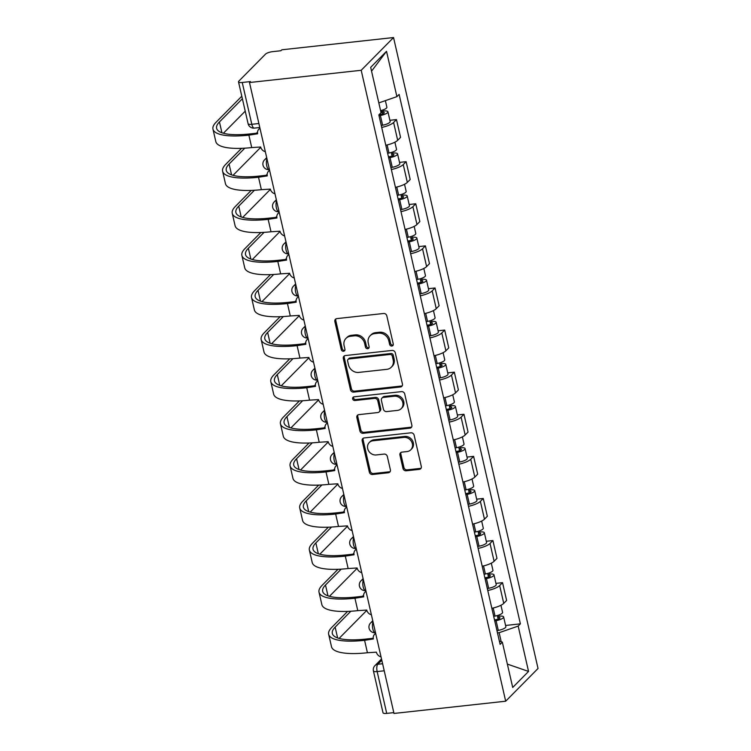 <?xml version="1.0" encoding="UTF-8"?>
<svg xmlns="http://www.w3.org/2000/svg" width="751" height="751" viewBox="0 0 751 751"><rect width="100%" height="100%" fill="white"/><g stroke="black" fill="none" stroke-linecap="round" stroke-linejoin="round"><path stroke-width="1.13" d="M391.862 346.042A1.981 1.746 -135.3 0 0 393.261 343.996L386.812 315.852A2.826 2.497 -135.3 0 0 383.611 313.486L336.842 318.612A2.826 2.497 -135.3 0 0 334.852 321.541L341.301 349.684A1.981 1.746 -135.3 0 0 344.934 349.29L344.099 345.648A9.04 7.998 -135.3 0 1 345.986 338.382A9.04 7.998 -135.3 0 1 350.473 336.26L354.369 335.828A9.04 7.998 -135.3 0 1 364.629 343.395L365.455 347.037A1.981 1.746 -135.3 0 0 368.685 348.229A1.981 1.746 -135.3 0 0 369.098 346.643L368.262 343A9.04 7.998 -135.3 0 1 370.149 335.735A9.04 7.998 -135.3 0 1 374.636 333.613L378.532 333.181A9.04 7.998 -135.3 0 1 388.783 340.747L389.619 344.39A1.981 1.746 -135.3 0 0 391.862 346.042M370.149 335.735L371.088 334.777A9.04 7.998 -135.3 0 1 375.575 332.655L379.471 332.233A9.04 7.998 -135.3 0 1 389.731 339.79L390.567 343.432A1.981 1.746 -135.3 0 0 393.214 345M335.988 318.865A2.826 2.497 -135.3 0 0 335.791 320.583L342.24 348.727A1.981 1.746 -135.3 0 0 344.887 350.295M345.986 338.382L346.934 337.424A9.04 7.998 -135.3 0 1 351.421 335.303L355.317 334.88A9.04 7.998 -135.3 0 1 365.568 342.437L366.404 346.08A1.981 1.746 -135.3 0 0 369.051 347.647M402.987 468.436A2.826 2.497 -135.3 0 0 406.188 470.802L419.311 469.366A2.826 2.497 -135.3 0 0 421.302 466.437L414.139 435.176A2.826 2.497 -135.3 0 0 410.938 432.811L364.169 437.936A2.826 2.497 -135.3 0 0 362.179 440.875L369.342 472.126A2.826 2.497 -135.3 0 0 372.543 474.491L388.389 472.755A2.826 2.497 -135.3 0 0 390.389 469.826L387.319 456.448A2.826 2.497 -135.3 0 0 384.118 454.083L376.26 454.946A7.557 6.684 -135.3 0 1 368.516 450.75A7.557 6.684 -135.3 0 1 369.257 442.546A7.557 6.684 -135.3 0 1 373.012 440.771L403.803 437.401A7.557 6.684 -135.3 0 1 411.539 441.588A7.557 6.684 -135.3 0 1 410.797 449.793A7.557 6.684 -135.3 0 1 407.042 451.567L401.916 452.13A2.826 2.497 -135.3 0 0 399.926 455.068L402.987 468.436L403.925 467.488A2.826 2.497 -135.3 0 0 407.136 469.854L420.25 468.408A2.826 2.497 -135.3 0 0 421.114 468.155M505.686 701.209L393.993 713.45L249.492 82.526L361.193 70.284L505.686 701.209L538.035 668.474L393.543 37.55L281.841 49.791L280.902 50.739L272.697 51.641A5.755 1.568 -12.9 0 0 265.516 54.128L238.827 81.146A5.755 1.568 -12.9 0 0 238.508 81.85A5.755 1.568 -12.9 0 0 242.235 82.469L251.81 124.3A5.755 2.178 83.7 0 0 254.326 128.111L259.799 127.51M400.443 386.99A2.826 2.497 -135.3 0 0 402.433 384.052L395.279 352.801A2.826 2.497 -135.3 0 0 392.069 350.435L345.31 355.561A2.826 2.497 -135.3 0 0 343.31 358.49L350.473 389.75A2.826 2.497 -135.3 0 0 353.674 392.116L400.443 386.99L401.391 386.033A2.826 2.497 -135.3 0 0 402.245 385.779M404.714 393.984L411.867 425.244A2.826 2.497 -135.3 0 1 409.877 428.173L363.108 433.299A2.826 2.497 -135.3 0 1 359.907 430.943L356.847 417.565A2.826 2.497 -135.3 0 1 358.837 414.627L377.8 412.552A2.826 2.497 -135.3 0 0 379.79 409.614L377.762 400.743A2.826 2.497 -135.3 0 0 374.552 398.377L354.81 400.546A1.981 1.746 -135.3 0 1 353.965 396.838L401.503 391.628A2.826 2.497 -135.3 0 1 404.714 393.984M393.806 712.624L386.727 713.394A5.755 1.568 167.1 0 1 383.01 712.774L373.425 670.943A5.755 1.568 -12.9 0 0 377.152 671.563L386.727 713.394M249.492 82.526L250.44 81.568L242.235 82.469M361.193 70.284L393.543 37.55M385.798 145.262A13.236 3.605 -12.9 0 0 397.683 140.296L393.599 122.488A13.236 3.605 167.1 0 1 381.715 127.445M393.599 122.488L396.481 119.578L389.882 120.301M397.683 140.296L400.555 137.386L396.481 119.578M399.523 162.394L406.122 161.672L403.249 164.582A13.236 3.605 167.1 0 1 391.355 169.548M395.439 187.356A13.236 3.605 -12.9 0 0 407.324 182.399L410.196 179.489L406.122 161.672M409.164 204.497L415.763 203.774L412.89 206.685A13.236 3.605 167.1 0 1 400.996 211.641M405.08 229.459A13.236 3.605 -12.9 0 0 416.965 224.493L419.847 221.583L415.763 203.774M418.805 246.591L425.404 245.868L422.531 248.778A13.236 3.605 167.1 0 1 410.637 253.744M414.721 271.552A13.236 3.605 -12.9 0 0 426.606 266.596L429.488 263.676L425.404 245.868M428.445 288.694L435.045 287.971L432.172 290.881A13.236 3.605 167.1 0 1 420.278 295.838M424.362 313.646A13.236 3.605 -12.9 0 0 436.247 308.689L439.128 305.779L435.045 287.971M438.086 330.787L444.686 330.065L441.813 332.975A13.236 3.605 167.1 0 1 429.929 337.941M434.003 355.749A13.236 3.605 -12.9 0 0 445.887 350.783L448.769 347.873L444.686 330.065M447.727 372.89L454.327 372.158L451.454 375.078A13.236 3.605 167.1 0 1 439.57 380.034M443.644 397.842A13.236 3.605 -12.9 0 0 455.528 392.886L458.41 389.976L454.327 372.158M457.368 414.984L463.968 414.261L461.095 417.171A13.236 3.605 167.1 0 1 449.211 422.128M453.285 439.945A13.236 3.605 -12.9 0 0 465.169 434.979L468.051 432.069L463.968 414.261M467.009 457.077L473.609 456.355L470.736 459.265A13.236 3.605 167.1 0 1 458.852 464.231M462.926 482.039A13.236 3.605 -12.9 0 0 474.82 477.082L477.692 474.172L473.609 456.355M476.65 499.18L483.25 498.457L480.377 501.368A13.236 3.605 167.1 0 1 468.493 506.324M472.567 524.132A13.236 3.605 -12.9 0 0 484.461 519.176L487.333 516.266L483.25 498.457M486.291 541.274L492.9 540.551L490.018 543.461A13.236 3.605 167.1 0 1 478.134 548.427M482.208 566.235A13.236 3.605 -12.9 0 0 494.102 561.279L496.974 558.359L492.9 540.551M495.942 583.377L502.541 582.654L499.659 585.564A13.236 3.605 167.1 0 1 487.774 590.521M491.858 608.329A13.236 3.605 -12.9 0 0 503.743 603.372L506.615 600.462L502.541 582.654M501.199 641.692L499.143 632.689L518.171 626.09L528.554 671.432L512.708 687.465L502.325 642.124L500.11 644.367L378.842 114.912L381.057 112.669L370.675 67.337L386.521 51.303L396.904 96.635L378.823 102.906M518.171 626.09L520.387 623.846L399.119 94.391L396.904 96.635M499.143 632.689L497.472 632.868M505.583 625.47L520.387 623.846M502.325 642.124L499.321 640.96M386.521 51.303L371.557 71.157M507.357 664.1L528.554 671.432M344.446 355.814A2.826 2.497 -135.3 0 0 344.258 357.542L351.421 388.793A2.826 2.497 -135.3 0 0 354.622 391.158L401.391 386.033M392.304 356.115A1.981 1.746 -135.3 0 0 390.06 354.453L349.018 358.959A1.981 1.746 -135.3 0 0 347.619 361.006L348.502 364.845A9.04 7.998 -135.3 0 0 358.753 372.412L386.812 369.342A9.04 7.998 -135.3 0 0 391.299 367.211A9.04 7.998 -135.3 0 0 393.186 359.954L392.304 356.115L393.252 355.157A1.981 1.746 -135.3 0 0 391.008 353.505L390.06 354.453M348.032 359.419L348.971 358.462A1.981 1.746 -135.3 0 1 349.957 358.002L391.008 353.505M391.299 367.211L392.247 366.263A9.04 7.998 -135.3 0 0 394.125 358.997L393.186 359.954M393.252 355.157L394.125 358.997M357.974 414.89A2.826 2.497 -135.3 0 0 357.786 416.608L360.846 429.985A2.826 2.497 -135.3 0 0 364.057 432.351L410.816 427.225A2.826 2.497 -135.3 0 0 411.679 426.962M379.199 411.886L380.147 410.928A2.826 2.497 -135.3 0 0 380.738 408.666L378.701 399.785A2.826 2.497 -135.3 0 0 375.5 397.42L355.749 399.588L354.81 400.546M353.561 396.932A1.981 1.746 -135.3 0 0 355.749 399.588M397.486 410.393A7.557 6.684 -135.3 0 0 401.231 408.619A7.557 6.684 -135.3 0 0 401.973 400.414A7.557 6.684 -135.3 0 0 394.237 396.218L383.385 397.41A2.826 2.497 -135.3 0 0 381.395 400.349L383.432 409.22A2.826 2.497 -135.3 0 0 386.634 411.586L397.486 410.393M401.231 408.619L402.179 407.662A7.557 6.684 -135.3 0 0 402.921 399.457A7.557 6.684 -135.3 0 0 395.176 395.27L394.237 396.218M381.987 398.077L382.926 397.119A2.826 2.497 -135.3 0 1 384.334 396.453L395.176 395.27M401.053 452.393A2.826 2.497 -135.3 0 0 400.865 454.111L403.925 467.488M410.797 449.793L411.736 448.835A7.557 6.684 -135.3 0 0 412.487 440.63A7.557 6.684 -135.3 0 0 404.742 436.444L403.803 437.401M369.257 442.546L370.205 441.588A7.557 6.684 -135.3 0 1 373.951 439.814L404.742 436.444M363.315 438.199A2.826 2.497 -135.3 0 0 363.127 439.917L370.281 471.177A2.826 2.497 -135.3 0 0 373.491 473.534L389.337 471.797A2.826 2.497 -135.3 0 0 390.191 471.544M379.03 114.725L380.663 114.415A3.455 0.939 -12.9 0 0 384.287 112.631A3.455 0.939 -12.9 0 0 382.052 112.256L383.273 111.017A7.191 1.962 -12.9 0 1 387.929 111.796L390.154 121.512A7.191 1.962 -12.9 0 1 382.616 125.22L381.264 125.483M379.039 115.767L380.391 115.513A7.191 1.962 -12.9 0 0 387.929 111.796M381.621 110.378L382.437 113.936M380.597 110.65A7.191 1.962 -12.9 0 0 386.878 107.205L385.376 100.634M383.029 109.937L383.273 111.017M259.977 128.327A5.755 5.088 -135.3 0 0 258.86 129.153A5.755 5.088 -135.3 0 0 257.659 133.781L248.881 135.152A55.527 15.114 167.1 0 1 212.965 129.125A55.527 15.114 167.1 0 1 215.997 122.329L241.803 96.222M242.376 98.747L219.442 121.953A51.791 14.091 -12.9 0 0 216.607 128.299A51.791 14.091 -12.9 0 0 250.111 133.913L257.546 133.096M265.338 151.693A5.755 5.088 -135.3 0 1 260.681 146.999L251.726 147.571A55.527 15.114 167.1 0 1 215.8 141.545L212.965 129.125M245.22 111.157L223.404 133.237M388.455 156.856L390.304 156.508A3.455 0.939 -12.9 0 0 393.928 154.725A3.455 0.939 -12.9 0 0 391.693 154.349L392.923 153.11A7.191 1.962 -12.9 0 1 397.57 153.889L399.795 163.605A7.191 1.962 -12.9 0 1 392.257 167.323L390.905 167.576M388.68 157.86L390.032 157.607A7.191 1.962 -12.9 0 0 397.57 153.889M391.262 152.481L392.078 156.039M387.629 153.279L388.98 153.016A7.191 1.962 -12.9 0 0 396.519 149.299L394.895 142.183M392.67 152.031L392.923 153.11M398.096 198.959L399.945 198.611A3.455 0.939 -12.9 0 0 403.569 196.818A3.455 0.939 -12.9 0 0 401.334 196.452L402.564 195.204A7.191 1.962 -12.9 0 1 407.211 195.992L409.436 205.699A7.191 1.962 -12.9 0 1 401.898 209.416L400.546 209.67M398.321 199.963L399.673 199.7A7.191 1.962 -12.9 0 0 407.211 195.992M400.903 194.575L401.719 198.133M397.27 195.373L398.621 195.119A7.191 1.962 -12.9 0 0 406.16 191.402L404.536 184.286M402.311 194.124L402.564 195.204M269.618 170.421A5.755 5.088 -135.3 0 0 268.501 171.247A5.755 5.088 -135.3 0 0 267.3 175.875L258.522 177.255A55.527 15.114 167.1 0 1 222.606 171.228A55.527 15.114 167.1 0 1 225.647 164.431L241.55 148.322M244.779 148.172L229.083 164.047A51.791 14.091 -12.9 0 0 226.248 170.393A51.791 14.091 -12.9 0 0 259.752 176.006L267.187 175.199M274.979 193.786A5.755 5.088 -135.3 0 1 270.332 189.102L261.367 189.665A55.527 15.114 167.1 0 1 225.441 183.638L222.606 171.228M256.485 133.218L257.527 132.157M260.757 147.29L233.045 175.33M279.269 212.514A5.755 5.088 -135.3 0 0 278.142 213.35A5.755 5.088 -135.3 0 0 276.941 217.968L268.163 219.348A55.527 15.114 167.1 0 1 232.247 213.322A55.527 15.114 167.1 0 1 235.288 206.525L251.2 190.425M254.42 190.266L238.724 206.149A51.791 14.091 -12.9 0 0 235.889 212.486A51.791 14.091 -12.9 0 0 269.393 218.109L276.828 217.292M284.62 235.889A5.755 5.088 -135.3 0 1 279.973 231.195L271.008 231.759A55.527 15.114 167.1 0 1 235.091 225.741L232.247 213.322M266.126 175.312L267.168 174.26M270.398 189.383L242.686 217.433M407.737 241.052L409.586 240.705A3.455 0.939 -12.9 0 0 413.21 238.921A3.455 0.939 -12.9 0 0 410.975 238.546L412.205 237.307A7.191 1.962 -12.9 0 1 416.852 238.086L419.077 247.802A7.191 1.962 -12.9 0 1 411.539 251.519L410.187 251.773M407.962 242.057L409.314 241.803A7.191 1.962 -12.9 0 0 416.852 238.086M410.544 236.678L411.36 240.226M406.911 237.466L408.262 237.213A7.191 1.962 -12.9 0 0 415.801 233.495L414.176 226.38M411.952 236.227L412.205 237.307M417.378 283.155L419.227 282.798A3.455 0.939 -12.9 0 0 422.851 281.015A3.455 0.939 -12.9 0 0 420.616 280.639L421.846 279.4A7.191 1.962 -12.9 0 1 426.493 280.179L428.718 289.895A7.191 1.962 -12.9 0 1 421.18 293.613L419.828 293.866M417.603 284.15L418.955 283.897A7.191 1.962 -12.9 0 0 426.493 280.179M420.185 278.771L421.001 282.329M416.561 279.569L417.903 279.316A7.191 1.962 -12.9 0 0 425.451 275.598L423.817 268.483M421.593 278.321L421.846 279.4M427.019 325.249L428.868 324.901A3.455 0.939 -12.9 0 0 432.492 323.118A3.455 0.939 -12.9 0 0 430.257 322.742L431.487 321.503A7.191 1.962 -12.9 0 1 436.143 322.282L438.368 331.998A7.191 1.962 -12.9 0 1 430.821 335.716L429.478 335.969M427.244 326.253L428.596 326A7.191 1.962 -12.9 0 0 436.143 322.282M429.835 320.865L430.642 324.423M426.202 321.663L427.544 321.409A7.191 1.962 -12.9 0 0 435.092 317.692L433.458 310.576M431.234 320.424L431.487 321.503M288.91 254.617A5.755 5.088 -135.3 0 0 287.783 255.443A5.755 5.088 -135.3 0 0 286.582 260.071L277.804 261.442A55.527 15.114 167.1 0 1 241.888 255.424A55.527 15.114 167.1 0 1 244.929 248.619L260.841 232.519M264.061 232.359L248.365 248.243A51.791 14.091 -12.9 0 0 245.53 254.589A51.791 14.091 -12.9 0 0 279.034 260.203L286.469 259.386M294.261 277.983A5.755 5.088 -135.3 0 1 289.614 273.289L280.649 273.862A55.527 15.114 167.1 0 1 244.732 267.835L241.888 255.424M275.767 217.405L276.809 216.354M280.039 231.477L252.327 259.527M298.551 296.711A5.755 5.088 -135.3 0 0 297.424 297.546A5.755 5.088 -135.3 0 0 296.223 302.165L287.445 303.545A55.527 15.114 167.1 0 1 251.529 297.518A55.527 15.114 167.1 0 1 254.57 290.721L270.482 274.622M273.702 274.462L258.006 290.346A51.791 14.091 -12.9 0 0 255.171 296.683A51.791 14.091 -12.9 0 0 288.675 302.306L296.11 301.489M303.902 320.076A5.755 5.088 -135.3 0 1 299.255 315.392L290.29 315.955A55.527 15.114 167.1 0 1 254.373 309.928L251.529 297.518M285.408 259.508L286.45 258.457M289.679 273.58L261.968 301.62M308.192 338.814A5.755 5.088 -135.3 0 0 307.065 339.64A5.755 5.088 -135.3 0 0 305.864 344.268L297.096 345.638A55.527 15.114 167.1 0 1 261.17 339.621A55.527 15.114 167.1 0 1 264.211 332.815L280.123 316.715M283.343 316.556L267.647 332.44A51.791 14.091 -12.9 0 0 264.812 338.785A51.791 14.091 -12.9 0 0 298.316 344.399L305.751 343.582M313.543 362.179A5.755 5.088 -135.3 0 1 308.896 357.485L299.931 358.058A55.527 15.114 167.1 0 1 264.014 352.031L261.17 339.621M295.049 301.602L296.091 300.55M299.33 315.673L271.609 343.723M436.66 367.352L438.509 366.995A3.455 0.939 -12.9 0 0 442.132 365.211A3.455 0.939 -12.9 0 0 439.898 364.836L441.128 363.597A7.191 1.962 -12.9 0 1 445.784 364.376L448.009 374.092A7.191 1.962 -12.9 0 1 440.462 377.809L439.119 378.063M436.894 368.347L438.237 368.093A7.191 1.962 -12.9 0 0 445.784 364.376M439.476 362.968L440.283 366.526M435.843 363.766L437.185 363.503A7.191 1.962 -12.9 0 0 444.733 359.795L443.099 352.67M440.884 362.517L441.128 363.597M317.833 380.907A5.755 5.088 -135.3 0 0 316.706 381.733A5.755 5.088 -135.3 0 0 315.504 386.361L306.737 387.741A55.527 15.114 167.1 0 1 270.811 381.715A55.527 15.114 167.1 0 1 273.852 374.918L289.764 358.818M292.984 358.659L277.288 374.542A51.791 14.091 -12.9 0 0 274.453 380.879A51.791 14.091 -12.9 0 0 307.957 386.502L315.392 385.685M323.183 404.273A5.755 5.088 -135.3 0 1 318.537 399.588L309.572 400.152A55.527 15.114 167.1 0 1 273.655 394.125L270.811 381.715M304.699 343.705L305.732 342.644M308.971 357.776L281.25 385.817M446.301 409.445L448.159 409.098A3.455 0.939 -12.9 0 0 451.773 407.314A3.455 0.939 -12.9 0 0 449.539 406.939L450.769 405.7A7.191 1.962 -12.9 0 1 455.425 406.479L457.65 416.195A7.191 1.962 -12.9 0 1 450.102 419.903L448.76 420.166M446.535 410.45L447.878 410.196A7.191 1.962 -12.9 0 0 455.425 406.479M449.117 405.061L449.924 408.619M445.484 405.859L446.826 405.606A7.191 1.962 -12.9 0 0 454.374 401.888L452.74 394.773M450.525 404.62L450.769 405.7M327.474 423.001A5.755 5.088 -135.3 0 0 326.347 423.836A5.755 5.088 -135.3 0 0 325.145 428.464L316.378 429.835A55.527 15.114 167.1 0 1 280.452 423.808A55.527 15.114 167.1 0 1 283.493 417.012L299.405 400.912M302.625 400.752L286.929 416.636A51.791 14.091 -12.9 0 0 284.094 422.973A51.791 14.091 -12.9 0 0 317.598 428.596L325.033 427.779M332.824 446.376A5.755 5.088 -135.3 0 1 328.178 441.682L319.222 442.245A55.527 15.114 167.1 0 1 283.296 436.228L280.452 423.808M314.34 385.798L315.382 384.747M318.612 399.87L290.9 427.92M455.941 451.539L457.8 451.191A3.455 0.939 -12.9 0 0 461.414 449.408A3.455 0.939 -12.9 0 0 459.18 449.032L460.41 447.793A7.191 1.962 -12.9 0 1 465.066 448.572L467.291 458.288A7.191 1.962 -12.9 0 1 459.743 462.006L458.401 462.259M456.176 452.543L457.519 452.29A7.191 1.962 -12.9 0 0 465.066 448.572M458.758 447.164L459.574 450.713M455.125 447.953L456.467 447.699A7.191 1.962 -12.9 0 0 464.015 443.982L462.381 436.866M460.166 446.714L460.41 447.793M337.115 465.104A5.755 5.088 -135.3 0 0 335.988 465.93A5.755 5.088 -135.3 0 0 334.786 470.558L326.018 471.938A55.527 15.114 167.1 0 1 290.093 465.911A55.527 15.114 167.1 0 1 293.134 459.114L309.046 443.006M312.266 442.846L296.579 458.73A51.791 14.091 -12.9 0 0 293.735 465.076A51.791 14.091 -12.9 0 0 327.239 470.689L334.674 469.882M342.465 488.469A5.755 5.088 -135.3 0 1 337.819 483.785L328.863 484.348A55.527 15.114 167.1 0 1 292.937 478.321L290.093 465.911M323.981 427.901L325.023 426.84M328.253 441.973L300.541 470.013M465.582 493.642L467.441 493.285A3.455 0.939 -12.9 0 0 471.055 491.501A3.455 0.939 -12.9 0 0 468.831 491.135L470.051 489.887A7.191 1.962 -12.9 0 1 474.707 490.666L476.932 500.382A7.191 1.962 -12.9 0 1 469.384 504.099L468.042 504.353M465.817 494.646L467.16 494.383A7.191 1.962 -12.9 0 0 474.707 490.666M468.399 489.258L469.215 492.816M464.766 490.056L466.108 489.802A7.191 1.962 -12.9 0 0 473.656 486.085L472.022 478.969M469.807 488.807L470.051 489.887M346.755 507.197A5.755 5.088 -135.3 0 0 345.629 508.033A5.755 5.088 -135.3 0 0 344.427 512.651L335.659 514.031A55.527 15.114 167.1 0 1 299.733 508.005A55.527 15.114 167.1 0 1 302.775 501.208L318.687 485.108M321.916 484.949L306.22 500.833A51.791 14.091 -12.9 0 0 303.385 507.169A51.791 14.091 -12.9 0 0 336.88 512.792L344.315 511.975M352.106 530.572A5.755 5.088 -135.3 0 1 347.46 525.878L338.504 526.442A55.527 15.114 167.1 0 1 302.578 520.424L299.733 508.005M333.622 469.995L334.664 468.943M337.894 484.066L310.182 512.116M475.223 535.735L477.082 535.388A3.455 0.939 -12.9 0 0 480.706 533.604A3.455 0.939 -12.9 0 0 478.471 533.229L479.692 531.99A7.191 1.962 -12.9 0 1 484.348 532.769L486.573 542.485A7.191 1.962 -12.9 0 1 479.025 546.202L477.683 546.456M475.458 536.74L476.801 536.486A7.191 1.962 -12.9 0 0 484.348 532.769M478.04 531.361L478.856 534.909M474.407 532.149L475.749 531.896A7.191 1.962 -12.9 0 0 483.297 528.178L481.663 521.063M479.448 530.91L479.692 531.99M356.396 549.3A5.755 5.088 -135.3 0 0 355.27 550.126A5.755 5.088 -135.3 0 0 354.078 554.754L345.3 556.125A55.527 15.114 167.1 0 1 309.374 550.107A55.527 15.114 167.1 0 1 312.416 543.302L328.328 527.202M331.557 527.042L315.861 542.926A51.791 14.091 -12.9 0 0 313.026 549.272A51.791 14.091 -12.9 0 0 346.521 554.886L353.965 554.069M361.747 572.666A5.755 5.088 -135.3 0 1 357.1 567.972L348.145 568.545A55.527 15.114 167.1 0 1 312.219 562.518L309.374 550.107M343.263 512.088L344.305 511.037M347.535 526.16L319.823 554.21M484.864 577.838L486.723 577.481A3.455 0.939 -12.9 0 0 490.347 575.698A3.455 0.939 -12.9 0 0 488.112 575.322L489.333 574.083A7.191 1.962 -12.9 0 1 493.989 574.862L496.214 584.578A7.191 1.962 -12.9 0 1 488.666 588.296L487.324 588.549M485.099 578.833L486.441 578.58A7.191 1.962 -12.9 0 0 493.989 574.862M487.681 573.454L488.497 577.012M484.048 574.252L485.39 573.999A7.191 1.962 -12.9 0 0 492.938 570.281L491.304 563.166M489.089 573.004L489.333 574.083M366.037 591.394A5.755 5.088 -135.3 0 0 364.92 592.229A5.755 5.088 -135.3 0 0 363.719 596.848L354.941 598.228A55.527 15.114 167.1 0 1 319.015 592.201A55.527 15.114 167.1 0 1 322.057 585.404L337.969 569.305M341.198 569.145L325.502 585.029A51.791 14.091 -12.9 0 0 322.667 591.366A51.791 14.091 -12.9 0 0 356.171 596.989L363.606 596.172M371.388 614.759A5.755 5.088 -135.3 0 1 366.741 610.075L357.786 610.638A55.527 15.114 167.1 0 1 321.86 604.611L319.015 592.201M352.904 554.191L353.946 553.14M357.176 568.263L329.464 596.303M494.515 619.932L496.364 619.584A3.455 0.939 -12.9 0 0 499.988 617.801A3.455 0.939 -12.9 0 0 497.753 617.425L498.974 616.186A7.191 1.962 -12.9 0 1 503.63 616.965L505.855 626.681A7.191 1.962 -12.9 0 1 498.307 630.399L496.965 630.652M494.74 620.936L496.082 620.683A7.191 1.962 -12.9 0 0 503.63 616.965M497.322 615.548L498.138 619.106M493.689 616.346L495.031 616.092A7.191 1.962 -12.9 0 0 502.579 612.375L500.945 605.259M498.73 615.107L498.974 616.186M375.678 633.497A5.755 5.088 -135.3 0 0 374.561 634.323A5.755 5.088 -135.3 0 0 373.36 638.951L364.582 640.321A55.527 15.114 167.1 0 1 328.656 634.304A55.527 15.114 167.1 0 1 331.698 627.498L347.61 611.398M350.839 611.239L335.143 627.123A51.791 14.091 -12.9 0 0 332.308 633.468A51.791 14.091 -12.9 0 0 365.812 639.082L373.247 638.266M381.029 656.862A5.755 5.088 -135.3 0 1 376.382 652.168L367.427 652.741A55.527 15.114 167.1 0 1 331.501 646.714L328.656 634.304M362.545 596.285L363.587 595.233M366.817 610.356L339.105 638.406M381.799 660.213L377.8 664.26A5.755 2.178 83.7 0 0 377.152 671.563L384.221 670.793M382.606 663.734L377.8 664.26A5.755 5.088 44.7 0 0 374.946 665.611A5.755 5.755 0 0 0 373.425 670.943M494.102 561.279L490.018 543.461M484.461 519.176L480.377 501.368M474.82 477.082L470.736 459.265M465.169 434.979L461.095 417.171M455.528 392.886L451.454 375.078M445.887 350.783L441.813 332.975M436.247 308.689L432.172 290.881M426.606 266.596L422.531 248.778M416.965 224.493L412.89 206.685M407.324 182.399L403.249 164.582M503.743 603.372L499.659 585.564M267.018 159.052A5.755 2.178 83.7 0 0 266.699 165.595A5.755 2.178 83.7 0 0 269.262 169.632L269.44 169.604M266.699 157.672L264.54 159.86A5.755 5.088 44.7 0 1 266.915 158.583M276.659 201.146A5.755 2.178 83.7 0 0 276.34 207.689A5.755 2.178 83.7 0 0 278.903 211.726L279.081 211.707M286.3 243.24A5.755 2.178 83.7 0 0 285.981 249.792A5.755 2.178 83.7 0 0 288.544 253.819L288.722 253.8M295.941 285.342A5.755 2.178 83.7 0 0 295.622 291.886A5.755 2.178 83.7 0 0 298.185 295.922L298.363 295.903M305.582 327.436A5.755 2.178 83.7 0 0 305.263 333.988A5.755 2.178 83.7 0 0 307.826 338.016L308.004 337.997M315.223 369.539A5.755 2.178 83.7 0 0 314.904 376.082A5.755 2.178 83.7 0 0 317.466 380.119L317.645 380.1M324.864 411.632A5.755 2.178 83.7 0 0 324.545 418.185A5.755 2.178 83.7 0 0 327.107 422.212L327.286 422.193M334.514 453.735A5.755 2.178 83.7 0 0 334.186 460.279A5.755 2.178 83.7 0 0 336.748 464.306L336.927 464.287M344.155 495.829A5.755 2.178 83.7 0 0 343.827 502.372A5.755 2.178 83.7 0 0 346.389 506.409L346.568 506.39M353.796 537.923A5.755 2.178 83.7 0 0 353.468 544.475A5.755 2.178 83.7 0 0 356.03 548.502L356.209 548.483M363.437 580.025A5.755 2.178 83.7 0 0 363.108 586.569A5.755 2.178 83.7 0 0 365.671 590.605L365.85 590.586M373.078 622.119A5.755 2.178 83.7 0 0 372.759 628.671A5.755 2.178 83.7 0 0 375.312 632.699L375.491 632.68M276.349 199.766L274.181 201.963A5.755 5.088 44.7 0 1 276.556 200.686M285.99 241.869L283.822 244.056A5.755 5.088 44.7 0 1 286.197 242.78M295.631 283.962L293.463 286.159A5.755 5.088 44.7 0 1 295.838 284.882M305.272 326.065L303.104 328.253A5.755 5.088 44.7 0 1 305.479 326.976M314.913 368.159L312.745 370.356A5.755 5.088 44.7 0 1 315.12 369.079M324.554 410.262L322.386 412.449A5.755 5.088 44.7 0 1 324.761 411.173M334.195 452.355L332.026 454.543A5.755 5.088 44.7 0 1 334.402 453.266M343.836 494.449L341.667 496.646A5.755 5.088 44.7 0 1 344.042 495.369M353.477 536.552L351.318 538.739A5.755 5.088 44.7 0 1 353.683 537.463M363.118 578.645L360.959 580.842A5.755 5.088 44.7 0 1 363.324 579.565M372.759 620.748L370.6 622.936A5.755 5.088 44.7 0 1 372.975 621.659M258.879 123.521L251.81 124.3A5.755 1.568 -12.9 0 1 248.083 123.671A5.755 5.755 0 0 0 254.326 128.111M389.731 339.79L388.783 340.747M379.471 332.233L378.532 333.181M375.575 332.655L374.636 333.613M366.404 346.08L365.455 347.037M365.568 342.437L364.629 343.395M355.317 334.88L354.369 335.828M351.421 335.303L350.473 336.26M342.24 348.727L341.301 349.684M335.791 320.583L334.852 321.541M390.567 343.432L389.619 344.39M354.622 391.158L353.674 392.116M351.421 388.793L350.473 389.75M344.258 357.542L343.31 358.49M349.957 358.002L349.018 358.959M410.816 427.225L409.877 428.173M364.057 432.351L363.108 433.299M360.846 429.985L359.907 430.943M357.786 416.608L356.847 417.565M380.738 408.666L379.79 409.614M378.701 399.785L377.762 400.743M375.5 397.42L374.552 398.377M384.334 396.453L383.385 397.41M400.865 454.111L399.926 455.068M373.951 439.814L373.012 440.771M389.337 471.797L388.389 472.755M373.491 473.534L372.543 474.491M370.281 471.177L369.342 472.126M363.127 439.917L362.179 440.875M420.25 468.408L419.311 469.366M407.136 469.854L406.188 470.802M380.391 115.513L382.616 125.22M251.726 147.571L248.881 135.152M221.921 132.767L219.442 121.953M390.032 157.607L392.257 167.323M387.131 144.952L388.98 153.016M399.673 199.7L401.898 209.416M396.772 187.046L398.621 195.119M261.367 189.665L258.522 177.255M231.561 174.87L229.083 164.047M271.008 231.759L268.163 219.348M241.202 216.964L238.724 206.149M409.314 241.803L411.539 251.519M406.413 229.149L408.262 237.213M418.955 283.897L421.18 293.613M416.054 271.242L417.903 279.316M428.596 326L430.821 335.716M425.695 313.336L427.544 321.409M280.649 273.862L277.804 261.442M250.843 259.057L248.365 248.243M290.29 315.955L287.445 303.545M260.484 301.16L258.006 290.346M299.931 358.058L297.096 345.638M270.125 343.254L267.647 332.44M438.237 368.093L440.462 377.809M435.336 355.439L437.185 363.503M309.572 400.152L306.737 387.741M279.766 385.357L277.288 374.542M447.878 410.196L450.102 419.903M444.977 397.532L446.826 405.606M319.222 442.245L316.378 429.835M289.407 427.45L286.929 416.636M457.519 452.29L459.743 462.006M454.618 439.635L456.467 447.699M328.863 484.348L326.018 471.938M299.048 469.544L296.579 458.73M467.16 494.383L469.384 504.099M464.259 481.729L466.108 489.802M338.504 526.442L335.659 514.031M308.689 511.647L306.22 500.833M476.801 536.486L479.025 546.202M473.9 523.822L475.749 531.896M348.145 568.545L345.3 556.125M318.34 553.74L315.861 542.926M486.441 578.58L488.666 588.296M483.541 565.925L485.39 573.999M357.786 610.638L354.941 598.228M327.98 595.843L325.502 585.029M496.082 620.683L498.307 630.399M493.191 608.019L495.031 616.092M367.427 652.741L364.582 640.321M337.621 637.937L335.143 627.123M264.54 159.86A5.755 5.755 0 0 0 269.262 169.632M274.181 201.963A5.755 5.755 0 0 0 278.903 211.726M283.822 244.056A5.755 5.755 0 0 0 288.544 253.819M293.463 286.159A5.755 5.755 0 0 0 298.185 295.922M303.104 328.253A5.755 5.755 0 0 0 307.826 338.016M312.745 370.356A5.755 5.755 0 0 0 317.466 380.119M322.386 412.449A5.755 5.755 0 0 0 327.107 422.212M332.026 454.543A5.755 5.755 0 0 0 336.748 464.306M341.667 496.646A5.755 5.755 0 0 0 346.389 506.409M351.318 538.739A5.755 5.755 0 0 0 356.03 548.502M360.959 580.842A5.755 5.755 0 0 0 365.671 590.605M370.6 622.936A5.755 5.755 0 0 0 375.312 632.699M374.946 665.611L381.517 658.965M248.083 123.671L238.508 81.85M258.86 129.153L259.921 128.074M268.501 171.247L269.562 170.167M278.142 213.35L279.203 212.27M287.783 255.443L288.853 254.364M297.424 297.546L298.494 296.467M307.065 339.64L308.135 338.56M316.706 381.733L317.776 380.663M326.347 423.836L327.417 422.757M335.988 465.93L337.058 464.85M345.629 508.033L346.699 506.953M355.27 550.126L356.34 549.047M364.92 592.229L365.981 591.15M374.561 634.323L375.622 633.243"/></g></svg>
